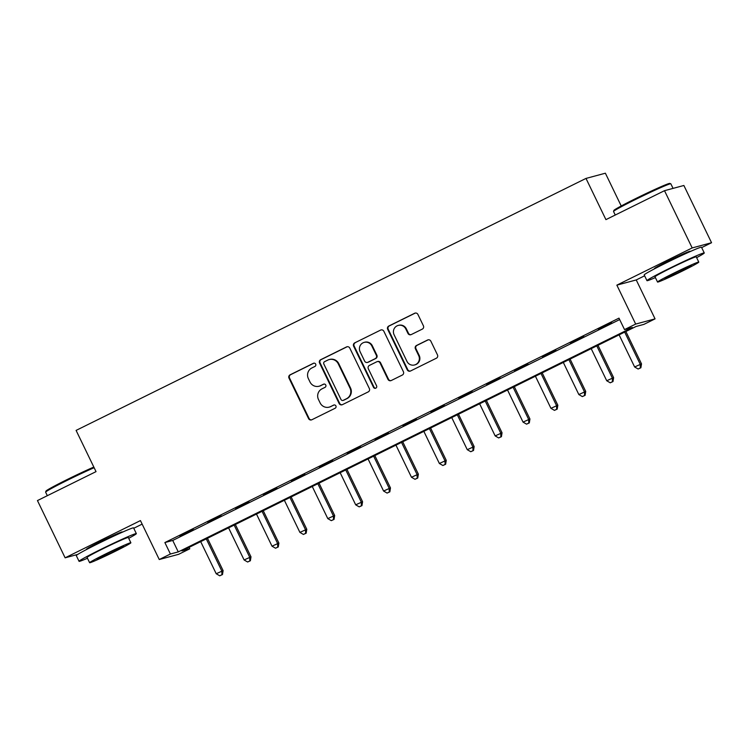<?xml version="1.0" encoding="UTF-8"?>
<svg xmlns="http://www.w3.org/2000/svg" width="749" height="749" viewBox="0 0 749 749"><rect width="100%" height="100%" fill="white"/><g stroke="black" fill="none" stroke-linecap="round" stroke-linejoin="round"><path stroke-width="1.12" d="M315.685 364.126A1.751 1.713 -105 0 0 313.391 363.312L290.116 374.809A2.5 2.444 -105 0 0 289.011 378.142L308.569 418.597A2.5 2.444 -105 0 0 311.846 419.758L335.121 408.261A1.751 1.713 -105 0 0 333.904 404.994A1.751 1.713 -105 0 0 333.595 405.115L330.59 406.604A7.996 7.808 -105 0 1 320.104 402.868L318.475 399.498A7.996 7.808 -105 0 1 322.004 388.843L325.019 387.355A1.751 1.713 -105 0 0 323.802 384.097A1.751 1.713 -105 0 0 323.493 384.209L320.478 385.698A7.996 7.808 -105 0 1 309.992 381.971L308.363 378.601A7.996 7.808 -105 0 1 311.902 367.946L314.908 366.458A1.751 1.713 -105 0 0 315.685 364.126M313.962 363.143A1.751 1.713 -105 0 0 313.915 363.162L290.64 374.669A2.5 2.444 -105 0 0 289.535 378.002L309.094 418.457A2.5 2.444 -105 0 0 311.668 419.843M334.176 404.947A1.751 1.713 -105 0 0 334.12 404.975L330.59 406.604M324.064 384.05A1.751 1.713 -105 0 0 324.017 384.068L320.478 385.698M689.501 251.879A19.858 0.805 154.2 0 0 690.166 251.299A19.858 0.805 154.2 0 0 668.211 261.036A19.858 0.805 154.2 0 0 654.42 268.582A19.858 0.805 154.2 0 0 655.291 268.414M121.581 532.539A19.858 0.805 154.2 0 0 122.256 531.959A19.858 0.805 154.2 0 0 100.291 541.696A19.858 0.805 154.2 0 0 86.5 549.242A19.858 0.805 154.2 0 0 87.371 549.083M422.296 329.12A2.5 2.444 -105 0 0 423.4 325.787L417.914 314.44A2.5 2.444 -105 0 0 414.637 313.269L388.797 326.04A2.5 2.444 -105 0 0 387.692 329.373L407.25 369.828A2.5 2.444 -105 0 0 410.527 370.998L436.367 358.219A2.5 2.444 -105 0 0 437.472 354.895L430.844 341.179A2.5 2.444 -105 0 0 427.567 340.018L416.51 345.486A2.5 2.444 -105 0 0 415.405 348.809L418.691 355.616A6.685 6.526 -105 0 1 414.562 364.96A6.685 6.526 -105 0 1 406.969 361.402L394.096 334.766A6.685 6.526 -105 0 1 398.225 325.422A6.685 6.526 -105 0 1 405.818 328.98L407.962 333.417A2.5 2.444 -105 0 0 411.238 334.578L422.296 329.12M624.526 329.588L635.676 324.074L655.057 318.868L643.897 324.383L636.041 326.489L181.932 550.908L189.787 548.802L178.627 554.316L159.256 559.522L170.407 554.007L178.262 551.901L632.381 327.482L624.526 329.588L618.983 318.138L164.874 542.557L170.407 554.007M159.256 559.522L140.438 520.592L65.126 557.818L37.45 500.575L96.031 471.627L76.098 430.403L585.999 178.421L605.922 219.635L664.503 190.686L692.179 247.928L616.858 285.144L635.676 324.074M349.792 348.098A2.5 2.444 -105 0 0 346.515 346.937L320.675 359.707A2.5 2.444 -105 0 0 319.57 363.04L339.128 403.496A2.5 2.444 -105 0 0 342.405 404.657L368.246 391.886A2.5 2.444 -105 0 0 369.351 388.553L349.792 348.098M354.736 342.873L380.576 330.103A2.5 2.444 -105 0 1 383.853 331.264L403.411 371.729A2.5 2.444 -105 0 1 402.307 375.052L391.25 380.52A2.5 2.444 -105 0 1 387.973 379.359L380.043 362.947A2.5 2.444 -105 0 0 376.766 361.786L369.426 365.409A2.5 2.444 -105 0 0 368.321 368.742L376.578 385.819A1.751 1.713 -105 0 1 375.502 388.272A1.751 1.713 -105 0 1 373.517 387.336L353.631 346.207A2.5 2.444 -105 0 1 354.736 342.873L380.576 330.103M664.503 190.686L683.874 185.48L711.55 242.723L692.179 247.928M65.126 557.818L77.699 554.438M164.874 542.557L172.729 540.45L619.676 319.57M179.835 536.022L193.223 529.412L179.713 535.788M207.726 522.24L221.114 515.621L207.613 522.006M235.617 508.459L249.005 501.839L235.504 508.215M263.508 494.668L276.905 488.058L263.395 494.434M291.408 480.886L304.796 474.267L291.286 480.652M319.299 467.104L332.687 460.485L319.186 466.861M347.19 453.314L360.578 446.694L347.077 453.079M375.09 439.532L388.478 432.913L374.968 439.288M402.981 425.741L416.369 419.131L402.868 425.507M430.872 411.959L444.26 405.34L430.759 411.725M458.772 398.178L472.16 391.558L458.65 397.934M486.663 384.387L500.051 377.777L486.55 384.153M514.554 370.605L527.942 363.986L514.441 370.371M542.454 356.824L555.842 350.204L542.332 356.58M570.345 343.033L583.733 336.423L570.232 342.799M598.236 329.251L611.624 322.632L598.123 329.008M621.221 205.975L605.379 173.206L585.999 178.421M616.858 285.144L636.238 279.939L644.617 275.801M701.673 247.601L711.55 242.723M636.238 279.939L655.057 318.868M189.094 547.369L189.787 548.802M133.753 528.27L142.141 524.122M172.729 540.45L178.262 551.901M319.083 386.231L319.608 386.091A7.996 7.808 -105 0 0 321.003 385.557M329.186 407.128L329.71 406.988A7.996 7.808 -105 0 0 331.114 406.464M347.227 346.712A2.5 2.444 -105 0 0 347.04 346.796L321.199 359.567A2.5 2.444 -105 0 0 320.095 362.9L339.653 403.355A2.5 2.444 -105 0 0 342.227 404.741M324.607 361.664A1.751 1.713 -105 0 0 323.83 363.995L341.001 399.507A1.751 1.713 -105 0 0 343.295 400.322L346.469 398.749A7.996 7.808 -105 0 0 349.998 388.094L338.267 363.827A7.996 7.808 -105 0 0 327.781 360.091L324.607 361.664M342.986 400.434L343.51 400.294A1.751 1.713 -105 0 0 343.819 400.181L343.295 400.322M329.186 359.567L329.7 359.426A7.996 7.808 -105 0 1 338.791 363.686L350.523 387.954A7.996 7.808 -105 0 1 346.993 398.608L343.819 400.181M377.206 361.617L377.721 361.477A2.5 2.444 -105 0 1 380.567 362.806L388.497 379.219A2.5 2.444 -105 0 0 391.072 380.604M355.26 342.733A2.5 2.444 -105 0 0 354.155 346.066L374.032 387.196A1.751 1.713 -105 0 0 375.755 388.179M371.813 345.926A6.685 6.526 -105 0 0 364.22 342.368A6.685 6.526 -105 0 0 360.091 351.712L364.632 361.102A2.5 2.444 -105 0 0 367.909 362.263L375.24 358.64A2.5 2.444 -105 0 0 376.344 355.307L371.813 345.926L372.337 345.785A6.685 6.526 -105 0 0 364.735 342.227L364.22 342.368M367.469 362.432L367.993 362.291A2.5 2.444 -105 0 0 368.424 362.123L367.909 362.263M372.337 345.785L376.869 355.166A2.5 2.444 -105 0 1 375.764 358.499L368.424 362.123M398.225 325.422L398.749 325.281A6.685 6.526 -105 0 1 406.342 328.839L408.486 333.277A2.5 2.444 -105 0 0 411.061 334.663M414.562 364.96L415.086 364.819A6.685 6.526 -105 0 0 419.215 355.475L418.691 355.616M428.269 339.793A2.5 2.444 -105 0 0 428.091 339.877L417.034 345.345A2.5 2.444 -105 0 0 415.929 348.669L419.215 355.475M415.339 313.054A2.5 2.444 -105 0 0 415.161 313.129L389.321 325.899A2.5 2.444 -105 0 0 388.216 329.232L407.774 369.688A2.5 2.444 -105 0 0 410.34 371.073M200.695 541.639L216.218 573.743L223.108 570.635L207.473 538.288M221.957 574.689L219.719 575.794L222.481 574.549L221.957 574.689L221.798 570.991L206.275 538.877M219.719 575.794L216.218 573.743M223.108 570.635L222.481 574.549M228.585 527.858L244.108 559.962L250.999 556.853L235.364 524.506M249.848 560.907L247.619 562.003L250.372 560.767L249.848 560.907L249.689 557.209L234.165 525.096M247.619 562.003L244.108 559.962M250.999 556.853L250.372 560.767M256.486 514.067L272.009 546.18L278.89 543.072L263.255 510.724M277.739 547.116L275.51 548.221L278.263 546.976L277.739 547.116L277.579 543.418L262.066 511.314M275.51 548.221L272.009 546.18M278.89 543.072L278.263 546.976M284.377 500.285L299.9 532.389L306.79 529.281L291.146 496.933M305.639 533.335L303.401 534.44L306.163 533.194L305.639 533.335L305.48 529.637L289.957 497.523M303.401 534.44L299.9 532.389M306.79 529.281L306.163 533.194M312.267 486.504L327.79 518.608L334.681 515.499L319.046 483.152M333.53 519.544L331.301 520.649L334.054 519.403L333.53 519.544L333.371 515.846L317.848 483.742M331.301 520.649L327.79 518.608M334.681 515.499L334.054 519.403M94.131 467.704A31.814 1.292 154.2 0 0 67.728 480.081A31.814 1.292 154.2 0 0 45.623 492.112L45.979 491.091A31.055 1.264 -25.8 0 1 67.55 479.351A31.055 1.264 -25.8 0 1 93.822 467.058M45.623 492.112A31.814 1.292 154.2 0 0 45.623 492.168L47.327 495.688M128.716 538.306A31.814 1.292 154.2 0 0 136.346 533.625A31.814 1.292 154.2 0 0 101.152 549.232A31.814 1.292 154.2 0 0 79.057 561.319A31.814 1.292 154.2 0 0 87.464 558.248M136.346 533.625L133.575 527.895A31.814 1.292 154.2 0 0 98.391 543.502A31.814 1.292 154.2 0 0 76.286 555.589L79.057 561.319M89.618 562.705L87.071 557.443A22.91 0.927 -25.8 0 1 102.987 548.736A22.91 0.927 -25.8 0 1 128.322 537.501L130.869 542.763A22.91 0.927 154.2 0 0 105.534 554.007A22.91 0.927 154.2 0 0 89.618 562.705A22.91 0.927 154.2 0 0 114.962 551.47A22.91 0.927 154.2 0 0 130.869 542.763M113.286 551.919A14.765 0.599 154.2 0 0 123.538 546.311A14.765 0.599 154.2 0 0 107.21 553.548A14.765 0.599 154.2 0 0 96.949 559.166A14.765 0.599 154.2 0 0 113.286 551.919M613.543 211.443L613.899 210.422A31.055 1.264 -25.8 0 1 635.47 198.682A31.055 1.264 -25.8 0 1 669.765 183.421L670.786 183.767A31.814 1.292 154.2 0 0 635.639 199.412A31.814 1.292 154.2 0 0 613.543 211.443A31.814 1.292 154.2 0 0 613.543 211.499L615.247 215.029M696.636 257.647A31.814 1.292 154.2 0 0 704.266 252.956A31.814 1.292 154.2 0 0 669.072 268.563A31.814 1.292 154.2 0 0 646.967 280.65A31.814 1.292 154.2 0 0 655.384 277.589M704.266 252.956L701.495 247.236A31.814 1.292 154.2 0 0 666.301 262.843A31.814 1.292 154.2 0 0 644.206 274.93L646.967 280.65M657.538 282.045L654.991 276.774A22.91 0.927 -25.8 0 1 670.907 268.076A22.91 0.927 -25.8 0 1 696.242 256.832L698.789 262.103A22.91 0.927 154.2 0 0 673.445 273.338A22.91 0.927 154.2 0 0 657.538 282.045A22.91 0.927 154.2 0 0 682.873 270.81A22.91 0.927 154.2 0 0 698.789 262.103M681.197 271.26A14.765 0.599 154.2 0 0 691.449 265.652A14.765 0.599 154.2 0 0 675.121 272.889A14.765 0.599 154.2 0 0 664.869 278.497A14.765 0.599 154.2 0 0 681.197 271.26M673.051 188.383L670.832 183.805A31.814 1.292 154.2 0 0 670.786 183.767M340.168 472.713L355.691 504.826L362.572 501.718L346.937 469.37M361.421 505.762L359.192 506.867L361.945 505.622L361.421 505.762L361.261 502.064L345.748 469.96M359.192 506.867L355.691 504.826M362.572 501.718L361.945 505.622M368.059 458.931L383.582 491.035L390.472 487.927L374.828 455.579M389.321 491.981L387.083 493.085L389.845 491.84L389.321 491.981L389.162 488.282L373.639 456.169M387.083 493.085L383.582 491.035M390.472 487.927L389.845 491.84M395.949 445.14L411.473 477.253L418.363 474.145L402.728 441.798M417.212 478.19L414.983 479.294L417.736 478.049L417.212 478.19L417.053 474.492L401.53 442.387M414.983 479.294L411.473 477.253M418.363 474.145L417.736 478.049M423.85 431.358L439.363 463.472L446.254 460.354L430.619 428.016M445.103 464.408L442.874 465.513L445.627 464.268L445.103 464.408L444.943 460.71L429.42 428.606M442.874 465.513L439.363 463.472M446.254 460.354L445.627 464.268M451.741 417.577L467.264 449.681L474.145 446.573L458.51 414.225M473.003 450.626L470.765 451.722L473.518 450.486L473.003 450.626L472.844 446.928L457.321 414.815M470.765 451.722L467.264 449.681M474.145 446.573L473.518 450.486M479.632 403.786L495.155 435.899L502.045 432.791L486.41 400.443M500.894 436.836L498.656 437.94L501.418 436.695L500.894 436.836L500.735 433.137L485.212 401.033M498.656 437.94L495.155 435.899M502.045 432.791L501.418 436.695M507.532 390.004L523.045 422.108L529.936 419L514.301 386.653M528.785 423.054L526.556 424.159L529.309 422.913L528.785 423.054L528.625 419.356L513.102 387.242M526.556 424.159L523.045 422.108M529.936 419L529.309 422.913M535.423 376.223L550.946 408.327L557.827 405.218L542.192 372.871M556.676 409.272L554.447 410.368L557.2 409.132L556.676 409.272L556.526 405.574L541.003 373.461M554.447 410.368L550.946 408.327M557.827 405.218L557.2 409.132M563.314 362.432L578.837 394.545L585.727 391.437L570.092 359.089M584.576 395.481L582.338 396.586L585.1 395.341L584.576 395.481L584.417 391.783L568.894 359.679M582.338 396.586L578.837 394.545M585.727 391.437L585.1 395.341M591.204 348.65L606.727 380.754L613.618 377.646L597.983 345.298M612.467 381.7L610.238 382.805L612.991 381.559L612.467 381.7L612.308 378.002L596.784 345.888M610.238 382.805L606.727 380.754M613.618 377.646L612.991 381.559M619.105 334.859L634.628 366.973L641.509 363.864L625.874 331.517M640.358 367.909L638.129 369.014L640.882 367.768L640.358 367.909L640.198 364.211L624.685 332.107M638.129 369.014L634.628 366.973M641.509 363.864L640.882 367.768M313.915 363.162L313.391 363.312M334.12 404.975L333.595 405.115M324.017 384.068L323.493 384.209M309.094 418.457L308.569 418.597M289.535 378.002L289.011 378.142M290.64 374.669L290.116 374.809M339.653 403.355L339.128 403.496M320.095 362.9L319.57 363.04M321.199 359.567L320.675 359.707M347.04 346.796L346.515 346.937M346.993 398.608L346.469 398.749M350.523 387.954L349.998 388.094M338.791 363.686L338.267 363.827M388.497 379.219L387.973 379.359M380.567 362.806L380.043 362.947M374.032 387.196L373.517 387.336M354.155 346.066L353.631 346.207M375.764 358.499L375.24 358.64M376.869 355.166L376.344 355.307M408.486 333.277L407.962 333.417M406.342 328.839L405.818 328.98M415.929 348.669L415.405 348.809M417.034 345.345L416.51 345.486M428.091 339.877L427.567 340.018M407.774 369.688L407.25 369.828M388.216 329.232L387.692 329.373M389.321 325.899L388.797 326.04M415.161 313.129L414.637 313.269M88.878 548.305L88.625 547.781M120.046 533.232L119.793 532.708M656.789 267.636L656.536 267.112M687.957 252.572L687.704 252.048"/></g></svg>
